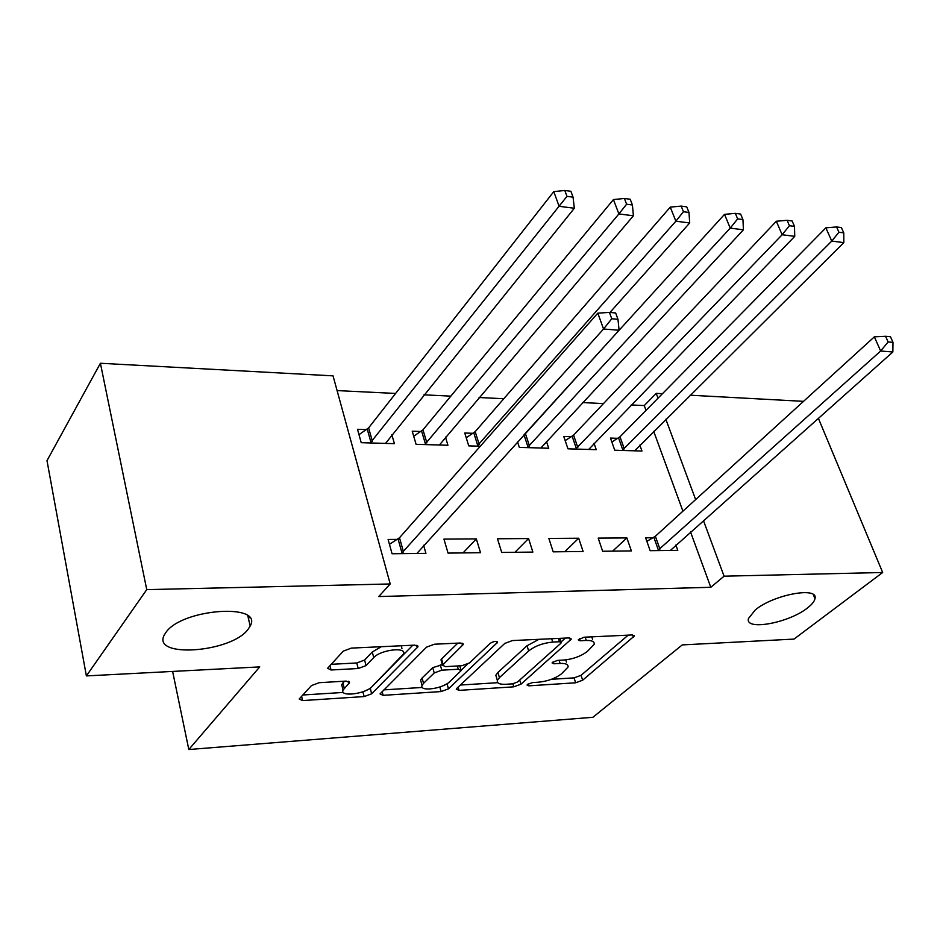 <?xml version="1.0" encoding="UTF-8"?>
<svg xmlns="http://www.w3.org/2000/svg" width="940" height="940" viewBox="0 0 940 940"><rect width="100%" height="100%" fill="white"/><g stroke="black" fill="none" stroke-linecap="round" stroke-linejoin="round"><path stroke-width="1.41" d="M527.528 684.414L527.046 685.048L528.832 685.836L575.633 682.793L582.647 680.219L634.23 636.121L631.903 634.97L584.01 637.214L578.229 639.882L579.98 640.763L586.278 640.457C592.059 640.316 594.679 641.609 594.151 644.346L587.347 651.432C581.014 656.214 573.224 659.093 563.953 660.033L557.714 660.385L552.603 662.265L552.086 662.947L553.86 663.781L560.087 663.428C565.892 663.229 568.536 664.462 568.007 667.118L561.556 673.792C555.47 678.398 547.844 681.195 538.691 682.182L532.534 682.581L527.528 684.414M248.007 629.4L250.181 626.04C263.929 602.881 181.831 608.497 165.816 632.561L164.394 634.806C150.976 658.599 231.228 652.642 248.007 629.4M807.507 607.922C811.925 604.514 814.404 601.447 814.957 598.721C818.893 586.207 773.479 594.562 755.29 609.931L748.475 618.496C744.633 631.128 788.883 623.02 807.507 607.922M319.236 682.687L311.446 685.589L299.19 699.008L302.61 700.582L364.144 696.575L371.664 693.791L417.983 646.767L414.846 645.134L351.36 648.107L343.288 651.126L327.602 668.281L331.021 669.997L358.211 668.516L366.048 665.602L373.744 657.577C380.63 649.669 407.161 646.602 403.46 654.064L372.029 686.623C365.413 694.049 339.505 697.198 343.053 690.066L349.515 682.675L346.226 681.089L319.236 682.687M390.206 583.963L146.746 589.627L100.404 363.263L333.042 375.859L390.206 583.963L378.738 596.559L710.793 587.288L724.082 576.185L703.425 520.525M818.364 418.265L882.672 572.495L794.006 639.094L682.264 644.911L592.905 717.291L188.811 749.521L259.734 666.895L86.386 675.919L146.746 589.627M882.672 572.495L724.082 576.185M456.84 688.315L456.253 689.114L459.037 690.383L513.816 686.823L520.971 684.191L571.179 639.224L568.63 637.931L512.453 640.563L504.792 643.407L456.84 688.315M441.13 691.558L383.132 695.341L380.042 693.92L426.537 647.143L434.397 644.217L460.271 643.007L463.232 644.534L442.493 665.191L445.443 666.636L461.975 665.708L469.53 662.923L490.139 643.36C493.947 641.15 496.402 640.822 497.519 642.373L448.474 688.856L441.13 691.558L439.849 686.987M172.619 671.43L188.811 749.521M480.516 552.708L476.333 538.902L443.939 539.114L448.051 553.096L480.516 552.708M420.873 431.495L412.225 431.19L416.079 444.315L447.934 445.255L445.454 437.065M583.106 551.486L578.699 538.232L548.854 538.432L553.202 551.839L583.106 551.486M517.552 441.929L519.327 447.381L548.725 448.251L546.422 441.342M653.112 537.751L645.616 537.798L650.151 550.687L677.775 550.358L675.86 545.047M617.85 438.322L610.459 438.075L614.736 450.225L641.973 451.036L639.834 445.102M710.793 587.288L690.548 531.981M682.922 511.16L653.7 431.343M646.015 410.369L644.264 405.575L631.21 404.94M603.492 403.589L582.542 402.567M503.805 398.724L479.048 397.514M450.836 396.139L423.952 394.823M395.611 393.449L337.084 390.594M571.438 436.712L563.765 436.454L567.96 448.827L596.242 449.673L594.021 443.281M631.375 550.911L626.863 537.927L598.192 538.115L602.646 551.251L631.375 550.911M473.067 433.305L464.76 433.011L468.743 445.877L480.316 446.218M532.863 552.086L528.562 538.561L497.483 538.761L501.713 552.45L532.863 552.086M366.518 429.603L357.505 429.286L361.219 442.681L394.412 443.668L391.827 434.68M397.303 539.407L388.103 539.466L392.062 553.754L425.938 553.355L423.611 545.259M248.513 618.508L249.382 617.439M86.386 675.919L47 460.647L100.404 363.263M644.264 405.575L656.238 393.366L662.442 393.696M690.101 395.2L803.536 401.345M695.647 499.575L665.849 419.275M658.024 398.184L656.238 393.366M626.863 537.927L612.657 551.134M578.699 538.232L564.752 551.698M528.562 538.561L514.92 552.297M476.333 538.902L463.032 552.908M566.409 662.089L565.904 659.868M592.482 639.235L591.883 636.838M551.439 679.303L574.07 677.869L581.073 675.308L628.202 635.146M561.074 641.926L565.363 638.084M460.318 685.048L497.801 682.687M512.476 683.862L517.505 682.005L560.769 643.371L561.298 642.655L559.5 641.75L552.72 642.079C543.014 643.019 535.001 645.98 528.656 650.962L499.434 677.599L497.366 680.395C496.767 683.251 499.587 684.543 505.826 684.285L512.476 683.862M538.972 639.317L527.046 645.733L528.656 650.962M496.614 677.893L495.838 675.261L497.895 672.452L527.046 645.733M422.365 687.445L383.873 689.878M457.815 643.125L441.565 658.999L441.26 660.808M467.403 664.286L461.199 670.173M423.541 683.333L422.072 685.389C419.017 691.981 442.94 688.75 449.708 681.723L461.152 670.608L458.285 669.233L441.777 670.173L434.221 672.97L423.541 683.333L422.072 678.034L420.615 680.102L421.285 682.546M422.072 678.034L432.729 667.635L442.364 664.721M443.692 685.483L446.641 683.956M342.372 687.34L341.678 684.614L344.475 681.195M401.944 648.541L401.345 645.768M381.299 646.708L372.264 651.996L373.744 657.577M331.103 664.31L356.777 662.97L364.603 660.056L372.264 651.996M365.331 690.806L370.266 688.433L412.766 645.228M302.751 695.001L343.382 692.439M634.688 450.812L843.826 242.614L831.759 241.075L825.872 227.844L620 436.771L611.846 442.023M838.938 232.239L843.768 232.873L841.382 227.586L836.565 226.939L838.938 232.239L831.759 241.075L622.151 450.436M843.768 232.873L843.826 242.614M825.872 227.844L836.565 226.939M657.671 550.593L880.651 351.02L892.859 351.983L670.385 550.452M646.861 541.358L655.368 536.258L874.353 336.849L880.651 351.02L888.112 341.948L893 342.36L890.462 336.708L885.574 336.285L888.112 341.948M885.574 336.285L874.353 336.849M892.859 351.983L893 342.36M588.675 449.449L794.746 236.351L782.139 234.742L776.334 221.253L573.588 435.126L565.175 440.637M789.436 225.706L794.488 226.376L792.138 220.982L787.097 220.301L789.436 225.706L782.139 234.742L575.644 449.062M794.488 226.376L794.746 236.351M776.334 221.253L787.097 220.301M540.864 448.028L743.423 229.807L730.227 228.126L724.529 214.355L524.814 433.939M737.665 218.879L742.941 219.572L740.638 214.073L735.362 213.357L737.665 218.879L730.227 228.126L527.328 447.616M742.941 219.572L743.423 229.807M724.529 214.355L735.362 213.357M609.954 312.456L689.702 222.956L675.872 221.194L670.279 207.129L475.194 431.648L466.228 437.746M683.439 211.723L688.985 212.452L686.717 206.835L681.183 206.095L683.439 211.723L675.872 221.194L477.062 446.124M688.985 212.452L689.702 222.956M670.279 207.129L681.183 206.095M439.415 445.008L633.395 215.777L618.896 213.932L613.432 199.562L422.988 429.803L413.706 436.231M626.604 204.227L632.42 204.991L630.2 199.245L624.395 198.469L626.604 204.227L618.896 213.932L424.751 444.573M632.42 204.991L633.395 215.777M613.432 199.562L624.395 198.469M385.541 443.398L574.328 208.245L559.112 206.307L553.789 191.619L368.621 427.876L358.998 434.68M566.961 196.354L573.059 197.153L570.897 191.29L564.811 190.479L566.961 196.354L370.254 442.952M573.059 197.153L574.328 208.245M553.789 191.619L564.811 190.479M401.286 553.648L603.55 329.012L619.084 330.245L416.89 553.46M389.454 544.342L399.5 537.751L597.805 313.149L603.55 329.012L611.752 318.754L617.968 319.283L615.641 312.95L609.425 312.409L611.752 318.754M609.425 312.409L597.805 313.149M619.084 330.245L617.968 319.283M528.233 683.909L528.832 685.836M579.322 638.73L579.98 640.763M553.237 661.807L553.86 663.781M559.1 660.303L560.087 663.428M585.197 637.155L586.278 640.457M632.596 634.97L633.372 637.25M581.073 675.308L582.647 680.219M574.07 677.869L575.633 682.793M569.663 637.955L570.404 640.269M519.714 680.043L520.971 684.191M512.911 683.815L513.816 686.823M458.109 687.116L459.037 690.383M558.442 638.413L559.5 641.75M551.663 638.73L552.72 642.079M497.895 672.452L499.434 677.599M382.145 691.605L383.132 695.341M461.928 643.101L462.609 645.416M441.565 658.999L443.081 664.368M496.555 641.397L497.048 643.03M447.017 683.732L448.474 688.856M457.345 665.966L458.285 669.233M440.272 664.839L441.777 670.173M432.729 667.635L434.221 672.97M348.529 681.277L349.057 683.333M342.877 682.875L344.263 688.339M364.603 660.056L366.048 665.602M356.777 662.97L358.211 668.516M329.916 665.602L331.021 669.997M416.784 645.275L417.43 647.578M370.266 688.433L371.664 693.791M362.899 691.758L364.144 696.575M301.576 696.27L302.61 700.582M620 436.771L624.313 448.897M618.555 437.887L622.856 450.002M658.411 550.182L653.852 537.327M659.927 549.101L655.368 536.258M573.588 435.126L577.806 447.475M572.154 436.278L576.361 448.615M525.354 433.422L529.479 446.007M524.003 434.832L528.045 447.17M475.194 431.648L479.212 444.479M473.784 432.835L477.779 445.666M422.988 429.803L426.878 442.881M421.59 431.014L425.468 444.091M368.621 427.876L372.369 441.224M367.235 429.122L370.983 442.47M402.038 553.178L398.043 538.937M403.507 551.991L399.5 537.751M247.843 615.923L250.181 626.04M813.359 594.644L814.957 598.721M633.971 635.346L634.23 636.121M570.897 638.354L571.179 639.224M559.935 638.342L561.11 642.043M495.838 675.261L497.366 680.395M462.927 643.5L463.232 644.534M440.978 659.833L442.493 665.191M497.307 641.691L497.519 642.373M420.615 680.102L422.072 685.389M459.778 665.837L460.882 669.691M349.245 681.629L349.515 682.675M341.678 684.614L343.053 690.066M417.677 645.674L417.983 646.767"/></g></svg>

